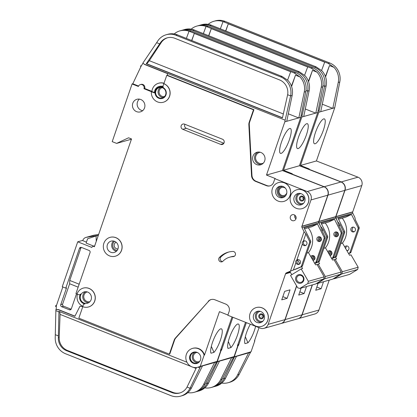 <?xml version="1.0" encoding="UTF-8"?>
<svg xmlns="http://www.w3.org/2000/svg" width="417" height="417" viewBox="0 0 417 417"><rect width="100%" height="100%" fill="white"/><g stroke="black" fill="none" stroke-linecap="round" stroke-linejoin="round"><path stroke-width="0.63" d="M298.353 283.044A4.405 4.196 74.2 0 1 295.799 277.368A4.405 4.196 74.2 0 1 301.178 274.85A4.405 4.196 74.2 0 1 303.732 280.521A4.405 4.196 74.2 0 1 298.353 283.044M301.157 275.538A3.591 3.419 -105.8 0 0 296.576 278.692A3.591 3.419 -105.8 0 0 300.98 282.335A3.591 3.419 -105.8 0 0 301.157 275.538M307.835 283.539L308.345 281.313L301.168 268.934L290.534 275.449L297.712 287.834L299.859 288.428L307.835 283.539L323.675 279.062L324.186 276.841L317.009 264.456L315.57 264.863L308.481 252.639A19.583 18.645 -105.8 0 0 308.22 227.76M308.345 281.313L324.186 276.841M301.168 268.934L302.606 268.527L301.569 266.739M299.865 263.799L297.634 259.947M306.902 253.083L308.481 252.639M289.857 271.399L291.77 274.694M299.859 288.428L315.7 283.951L323.675 279.062M302.429 196.881A1.777 1.694 74.2 0 1 303.461 199.175A1.777 1.694 74.2 0 1 301.288 200.191A1.777 1.694 74.2 0 1 300.256 197.898A1.777 1.694 74.2 0 1 302.429 196.881M261.876 314.658A1.777 1.694 74.2 0 1 262.908 316.946A1.777 1.694 74.2 0 1 260.734 317.968A1.777 1.694 74.2 0 1 259.702 315.674A1.777 1.694 74.2 0 1 261.876 314.658M198.487 353.173A5.546 5.28 -105.8 0 0 197.35 352.558A5.546 5.28 -105.8 0 0 194.067 352.375A5.546 5.28 -105.8 0 0 190.272 357.426A5.546 5.28 -105.8 0 0 193.796 362.879A5.546 5.28 -105.8 0 0 197.085 363.056A5.546 5.28 -105.8 0 0 200.431 360.064M216.626 361.648A9.789 9.32 -105.8 0 0 217.069 361.372L220.833 350.447A9.789 9.32 -105.8 0 0 220.666 349.926M198.065 367.184L199.852 367.898L200.561 366.48A1.632 1.553 -105.8 0 0 200.645 366.288L217.069 361.372M200.363 366.09L204.127 355.164A9.789 9.32 -105.8 0 0 198.325 348.716A9.789 9.32 -105.8 0 0 192.529 348.404A9.789 9.32 -105.8 0 0 185.836 357.317A9.789 9.32 -105.8 0 0 192.055 366.929A9.789 9.32 -105.8 0 0 197.851 367.247A9.789 9.32 -105.8 0 0 200.363 366.09L200.749 365.985A9.789 9.32 74.2 0 1 198.237 367.137L197.851 367.247M192.529 348.404L192.915 348.294A9.789 9.32 74.2 0 1 198.711 348.612A9.789 9.32 74.2 0 1 204.507 355.055L219.457 311.65L227.927 315.017M196.98 363.421A5.874 5.593 74.2 0 1 193.691 363.181A5.874 5.593 74.2 0 1 189.959 357.515A5.874 5.593 74.2 0 1 193.785 352.12M197.074 352.36A5.874 5.593 -105.8 0 0 193.592 352.172A5.874 5.593 -105.8 0 0 189.579 357.52A5.874 5.593 -105.8 0 0 193.311 363.29A5.874 5.593 -105.8 0 0 196.788 363.478A5.874 5.593 -105.8 0 0 200.801 358.13A5.874 5.593 -105.8 0 0 197.074 352.36M285.562 188.359A4.16 3.961 -105.8 0 0 279.036 191.252A4.16 3.961 -105.8 0 0 286.813 192.79M116.082 242.23A3.508 3.341 -105.8 0 0 117.964 248.902M233.15 256.643A16.32 15.538 74.2 0 0 229.647 257.19A16.32 15.538 74.2 0 0 222.97 261.188A2.611 2.486 74.2 0 1 219.055 260.594A2.611 2.486 74.2 0 1 219.415 257.44A21.538 20.511 74.2 0 1 228.224 252.165A21.538 20.511 74.2 0 1 232.853 251.441A2.611 2.486 74.2 0 1 233.708 256.554A2.611 2.486 74.2 0 1 233.15 256.643L234.234 256.335M261.834 316.039L261.74 316.31L261.834 316.039M302.388 198.263L302.294 198.539L302.388 198.263M293.401 269.997L295.898 262.736L293.401 269.997L290.482 271.139L304.061 231.711L302.007 227.593A1.632 1.553 -105.8 0 1 301.898 226.348L310.988 199.936A6.526 6.213 -105.8 0 0 307.204 191.528L274.876 178.679L273.62 182.323A5.874 5.593 -105.8 0 1 269.924 185.873A5.874 5.593 -105.8 0 1 266.447 185.685L255.663 181.4A6.526 6.213 -105.8 0 1 251.524 175.521L248.855 124.756A6.526 6.213 -105.8 0 1 249.204 122.233L253.489 109.791L166.79 75.331L163.818 83.708A9.789 9.32 -105.8 0 1 170.037 93.325A9.789 9.32 -105.8 0 1 163.344 102.238A9.789 9.32 -105.8 0 1 151.324 92.605A0.652 0.62 74.2 0 1 152.158 92.016L143.98 88.696A3.101 2.95 -105.8 0 0 140.341 84.604A3.101 2.95 -105.8 0 0 138.392 86.481L132.074 83.968L112.215 141.639L116.624 143.391L128.577 137.792L131.517 138.96L94.414 246.718L93.825 246.483A1.632 1.553 -105.8 0 0 91.834 247.417L77.724 241.808L82.847 240.364M140.341 84.604L141.061 84.401A3.101 2.95 74.2 0 1 144.699 88.493L151.908 91.359M278.103 201.077A9.789 9.32 -105.8 0 0 283.899 201.395A9.789 9.32 -105.8 0 0 290.592 192.482A9.789 9.32 -105.8 0 0 284.373 182.865A9.789 9.32 -105.8 0 0 278.577 182.552A9.789 9.32 -105.8 0 0 271.884 191.46A9.789 9.32 -105.8 0 0 278.103 201.077M278.624 182.537A9.789 9.32 74.2 0 1 278.671 182.521A9.789 9.32 74.2 0 1 284.467 182.839A9.789 9.32 74.2 0 1 290.685 192.456A9.789 9.32 74.2 0 1 283.993 201.369A9.789 9.32 74.2 0 1 283.946 201.38M296.32 208.323A9.789 9.32 -105.8 0 0 302.122 208.636A9.789 9.32 -105.8 0 0 308.815 199.727A9.789 9.32 -105.8 0 0 302.591 190.11A9.789 9.32 -105.8 0 0 296.795 189.792A9.789 9.32 -105.8 0 0 290.102 198.706A9.789 9.32 -105.8 0 0 296.32 208.323M296.847 189.777A9.789 9.32 74.2 0 1 296.894 189.766A9.789 9.32 74.2 0 1 302.69 190.079A9.789 9.32 74.2 0 1 308.908 199.696A9.789 9.32 74.2 0 1 302.216 208.609A9.789 9.32 74.2 0 1 302.169 208.625M109.541 255.897A9.789 9.32 -105.8 0 0 115.337 256.215A9.789 9.32 -105.8 0 0 122.03 247.302A9.789 9.32 -105.8 0 0 115.811 237.685A9.789 9.32 -105.8 0 0 110.015 237.372A9.789 9.32 -105.8 0 0 103.322 246.285A9.789 9.32 -105.8 0 0 109.541 255.897M110.062 237.356A9.789 9.32 74.2 0 1 110.109 237.346A9.789 9.32 74.2 0 1 115.905 237.659A9.789 9.32 74.2 0 1 122.124 247.276A9.789 9.32 74.2 0 1 115.431 256.189A9.789 9.32 74.2 0 1 115.384 256.2M114.555 241.328A5.874 5.593 -105.8 0 0 111.078 241.141A5.874 5.593 -105.8 0 0 107.065 246.489A5.874 5.593 -105.8 0 0 110.797 252.259A5.874 5.593 -105.8 0 0 114.274 252.447A5.874 5.593 -105.8 0 0 118.287 247.099A5.874 5.593 -105.8 0 0 114.555 241.328M79.611 294.746A1.632 1.553 74.2 0 0 80.502 294.048A6.526 6.213 74.2 0 0 84.969 303.967A1.632 1.553 74.2 0 0 83.28 304.989L82.707 306.662A9.789 9.32 -105.8 0 0 88.503 306.975A9.789 9.32 -105.8 0 0 95.196 298.061A9.789 9.32 -105.8 0 0 88.977 288.449A9.789 9.32 -105.8 0 0 83.181 288.131A9.789 9.32 -105.8 0 0 77.025 294.048L78.641 294.694A1.632 1.553 74.2 0 0 79.611 294.746L80.137 294.595A1.632 1.553 74.2 0 0 80.231 294.569M83.228 288.116A9.789 9.32 74.2 0 1 83.275 288.105A9.789 9.32 74.2 0 1 89.076 288.418A9.789 9.32 74.2 0 1 95.295 298.035A9.789 9.32 74.2 0 1 88.602 306.948A9.789 9.32 74.2 0 1 88.55 306.964M255.767 326.094A9.789 9.32 -105.8 0 0 261.568 326.412A9.789 9.32 -105.8 0 0 268.261 317.499A9.789 9.32 -105.8 0 0 262.043 307.882A9.789 9.32 -105.8 0 0 256.241 307.569A9.789 9.32 -105.8 0 0 249.548 316.477A9.789 9.32 -105.8 0 0 255.767 326.094M256.293 307.553A9.789 9.32 74.2 0 1 256.34 307.538A9.789 9.32 74.2 0 1 262.137 307.855A9.789 9.32 74.2 0 1 268.355 317.473A9.789 9.32 74.2 0 1 261.662 326.386A9.789 9.32 74.2 0 1 261.615 326.396M162.328 98.454A5.874 5.593 74.2 0 1 158.898 98.25A5.874 5.593 74.2 0 1 155.166 92.506A5.874 5.593 74.2 0 1 159.132 87.148M162.562 87.351A5.874 5.593 -105.8 0 0 159.085 87.163A5.874 5.593 -105.8 0 0 155.072 92.506A5.874 5.593 -105.8 0 0 158.804 98.276A5.874 5.593 -105.8 0 0 162.281 98.469A5.874 5.593 -105.8 0 0 166.294 93.121A5.874 5.593 -105.8 0 0 162.562 87.351M152.158 92.016L154.452 92.923A6.526 6.213 74.2 0 1 158.908 86.533A6.526 6.213 74.2 0 1 162.776 86.741A6.526 6.213 74.2 0 1 163.297 86.981A0.652 0.62 74.2 0 1 162.974 86.163L163.818 83.708M158.908 86.533L159.435 86.382A6.526 6.213 74.2 0 1 162.943 86.465M281.496 142.046A13.38 3.305 -68.3 0 1 290.373 128.499A13.38 3.305 -68.3 0 1 289.367 139.82A13.38 3.305 -68.3 0 1 280.49 153.367A13.38 3.305 -68.3 0 1 281.496 142.046M283.117 186.508A5.874 5.593 -105.8 0 0 279.64 186.321A5.874 5.593 -105.8 0 0 275.621 191.669A5.874 5.593 -105.8 0 0 279.354 197.439A5.874 5.593 -105.8 0 0 282.835 197.627A5.874 5.593 -105.8 0 0 286.849 192.279A5.874 5.593 -105.8 0 0 283.117 186.508M139.393 99.126A6.526 6.213 -105.8 0 0 137.235 105.209A6.526 6.213 -105.8 0 0 141.285 110.312A6.526 6.213 -105.8 0 0 142.656 110.677M140.758 99.496A6.526 6.213 -105.8 0 0 136.896 99.288A6.526 6.213 -105.8 0 0 132.434 105.23A6.526 6.213 -105.8 0 0 136.578 111.641A6.526 6.213 -105.8 0 0 140.446 111.85A6.526 6.213 -105.8 0 0 144.907 105.908A6.526 6.213 -105.8 0 0 140.758 99.496M162.505 87.779A5.385 5.129 -105.8 0 0 155.635 92.506A5.385 5.129 -105.8 0 0 162.244 97.969A5.385 5.129 -105.8 0 0 162.505 87.779M87.721 292.088A5.874 5.593 -105.8 0 0 84.244 291.9A5.874 5.593 -105.8 0 0 80.231 297.248A5.874 5.593 -105.8 0 0 83.963 303.018A5.874 5.593 -105.8 0 0 87.44 303.206A5.874 5.593 -105.8 0 0 91.453 297.858A5.874 5.593 -105.8 0 0 87.721 292.088M301.34 193.749A5.874 5.593 -105.8 0 0 297.863 193.561A5.874 5.593 -105.8 0 0 293.844 198.909A5.874 5.593 -105.8 0 0 297.576 204.679A5.874 5.593 -105.8 0 0 301.053 204.867A5.874 5.593 -105.8 0 0 305.072 199.519A5.874 5.593 -105.8 0 0 301.34 193.749M260.787 311.525A5.874 5.593 -105.8 0 0 257.31 311.337A5.874 5.593 -105.8 0 0 253.291 316.685A5.874 5.593 -105.8 0 0 257.023 322.456A5.874 5.593 -105.8 0 0 260.5 322.643A5.874 5.593 -105.8 0 0 264.519 317.295A5.874 5.593 -105.8 0 0 260.787 311.525M294.173 214.823A3.101 2.95 -105.8 0 0 290.216 217.544A3.101 2.95 -105.8 0 0 294.021 220.687A3.101 2.95 -105.8 0 0 294.173 214.823M304.061 231.711L305.823 233.927L303.321 241.188C302.242 241.917 301.924 242.83 302.382 243.919L296.841 260.005C295.757 260.74 295.444 261.652 295.898 262.736M296.841 260.005L302.429 243.903A2.45 2.33 -105.8 0 0 307.001 243.366A2.45 2.33 -105.8 0 0 303.368 241.172L305.823 233.927M295.95 262.726A2.45 2.33 -105.8 0 0 300.521 262.184A2.45 2.33 -105.8 0 0 296.888 259.994M299.359 264.201A2.45 2.33 74.2 0 1 298.061 259.619M305.838 245.378A2.45 2.33 74.2 0 1 304.546 240.802M260.901 152.476A6.526 6.213 -105.8 0 0 257.034 152.262A6.526 6.213 -105.8 0 0 252.572 158.205A6.526 6.213 -105.8 0 0 256.721 164.616A6.526 6.213 -105.8 0 0 260.583 164.824A6.526 6.213 -105.8 0 0 265.045 158.882A6.526 6.213 -105.8 0 0 260.901 152.476M311.551 258.316L312.489 255.585M312.62 259.775A2.45 2.33 -105.8 0 0 313.855 260.104M312.974 260.39A2.45 2.33 -105.8 0 0 313.464 255.689A2.45 2.33 -105.8 0 0 310.743 256.544M318.004 239.577L318.974 236.767M318.03 239.499L317.983 239.509A2.45 2.33 -105.8 0 0 320.334 241.287M319.943 236.866A2.45 2.33 -105.8 0 0 316.821 239.014A2.45 2.33 -105.8 0 0 319.823 241.5A2.45 2.33 -105.8 0 0 319.943 236.866M213.957 352.386L211.002 353.22A13.38 3.305 -68.3 0 1 212.514 342.383A13.38 3.305 -68.3 0 1 221.391 328.836A13.38 3.305 -68.3 0 1 220.385 340.157A13.38 3.305 -68.3 0 1 213.957 352.386L211.336 346.371M216.579 361.784A1.632 1.553 74.2 0 1 216.496 361.982L205.19 383.963A16.32 15.538 74.2 0 1 195.755 391.865L194.218 392.298A16.32 15.538 -105.8 0 0 203.652 384.396L205.19 383.963M220.833 350.447L220.447 350.556L232.024 316.936M202.563 365.745A1.632 1.553 74.2 0 1 202.48 365.938L212.253 363.181A9.789 9.32 74.2 0 0 213.853 362.555M196.063 367.559L196.412 367.7L187.051 387.065L190.022 388.248L191.554 387.81L202.48 365.938L200.561 366.48M191.554 387.81A16.32 15.538 74.2 0 1 182.12 395.717L180.582 396.15A16.32 15.538 -105.8 0 0 190.022 388.248L199.852 367.898M187.791 392.663A16.32 15.538 -105.8 0 0 194.218 392.298M214.661 362.326A1.632 1.553 -105.8 0 1 214.578 362.524L203.652 384.396M82.769 306.479L79.944 306.292L74.862 316.294L58.104 309.633L55.914 309.487L55.868 310.67L58.943 311.895L58.964 311.358L186.952 362.227M82.785 306.688L78.829 318.166L169.349 354.142L174.155 340.189A6.526 6.213 -105.8 0 1 175.421 338.025L208.63 301.23A6.526 6.213 74.2 0 1 211.257 299.515M208.63 301.23L175.854 337.9A6.526 6.213 74.2 0 0 174.587 340.063L169.782 354.023L169.349 354.142M200.645 366.288L200.749 365.985M191.022 366.444L60.084 314.402L59.198 337.483A13.057 12.432 -105.8 0 0 67.486 350.473L172.831 392.345A13.057 12.432 -105.8 0 0 180.123 392.877M282.429 170.553L266.489 175.057L284.811 121.837L300.751 117.339L282.429 170.553L324.004 186.785A6.526 6.213 -105.8 0 1 327.793 195.192L318.703 221.599A1.632 1.553 -105.8 0 0 318.807 222.845L320.861 226.963L321.424 229.517L325.057 236.804A1.632 1.553 -105.8 0 1 325.145 238.112L317.035 261.673A1.632 1.553 -105.8 0 1 316.175 262.601L314.627 263.242M288.303 113.805L298.796 117.975M208.198 301.35A6.526 6.213 -105.8 0 1 211.038 299.568A6.526 6.213 -105.8 0 1 214.901 299.781L225.686 304.066A5.874 5.593 -105.8 0 1 229.095 311.635L227.838 315.273L260.172 328.127A6.526 6.213 -105.8 0 0 264.034 328.335L280.834 323.587A6.526 6.213 -105.8 0 0 284.941 319.646L296.57 285.864M264.034 328.335A6.526 6.213 -105.8 0 0 268.136 324.39L285.593 273.698A1.632 1.553 -105.8 0 1 286.432 272.827L290.482 271.139M314.564 263.127L315.122 262.898A1.632 1.553 -105.8 0 0 315.977 261.97L317.035 261.673M293.448 269.987L300.621 266.989A1.632 1.553 -105.8 0 0 301.481 266.062L302.539 265.765A1.632 1.553 74.2 0 1 301.679 266.692L294.944 269.502M301.481 266.062L309.591 242.506A1.632 1.553 -105.8 0 0 309.503 241.198L305.869 233.911M315.977 261.97L324.092 238.409A1.632 1.553 -105.8 0 0 324.004 237.106L317.504 224.07L304.061 227.87L310.561 240.901A1.632 1.553 74.2 0 1 310.649 242.204L302.539 265.765M163.912 83.681A9.789 9.32 74.2 0 1 170.136 93.299A9.789 9.32 74.2 0 1 163.438 102.212A9.789 9.32 74.2 0 1 163.391 102.222M152.252 91.985A0.652 0.62 -105.8 0 0 151.819 91.98M77.046 293.99L75.946 293.552L90.056 252.577A1.632 1.553 74.2 0 0 89.108 250.476L81.466 247.437A1.632 1.553 74.2 0 0 79.475 248.37L65.782 288.137L62.258 286.734L77.724 241.808M182.782 129.312A2.773 2.643 74.2 0 1 182.917 124.063A2.773 2.643 74.2 0 1 184.559 124.151L222.475 139.221A2.773 2.643 74.2 0 1 222.339 144.47A2.773 2.643 74.2 0 1 220.697 144.381L182.782 129.312L186.336 128.311L223.887 143.234M76.52 293.782L71.333 308.83A1.632 1.553 74.2 0 1 69.342 309.763L61.7 306.73A1.632 1.553 74.2 0 1 60.757 304.629L66.506 287.933L65.782 288.137M74.94 316.133L58.39 309.555L56.201 309.404L56.321 306.307A3.263 3.107 74.2 0 1 56.498 305.348L62.826 286.959M82.801 306.38L79.944 306.292M266.489 175.057L275.303 178.559L274.876 178.679M253.489 109.791L253.922 109.671L249.637 122.108A6.526 6.213 74.2 0 0 249.288 124.636L251.957 175.395A6.526 6.213 74.2 0 0 256.095 181.275L266.88 185.565A5.874 5.593 74.2 0 0 270.143 185.81M166.79 75.331L167.222 75.211L253.922 109.671M164.001 83.431A9.789 9.32 -105.8 0 0 158.549 83.244A9.789 9.32 -105.8 0 0 151.892 91.547L154.446 92.564M164.058 83.27A9.789 9.32 -105.8 0 0 158.835 83.16L158.549 83.244M204.127 355.164L204.507 355.055M77.453 294.22A9.789 9.32 -105.8 0 0 82.821 306.333M55.597 306.511L55.779 305.552A3.263 3.107 -105.8 0 0 55.597 306.511L56.321 306.307M55.868 310.67L55.221 337.515A16.32 15.538 -105.8 0 0 65.578 353.757L170.923 395.624A16.32 15.538 -105.8 0 0 180.582 396.15M55.914 309.487L56.201 309.404M55.779 305.552L56.498 305.348M132.074 83.968L132.794 83.765L141.222 65.985A3.263 3.107 74.2 0 1 141.426 65.631L142.989 63.259M300.751 117.339L305.781 91.631A16.32 15.538 74.2 0 0 295.768 72.589L191.064 30.978A16.32 15.538 74.2 0 0 181.4 30.451L179.868 30.884A16.32 15.538 -105.8 0 0 174.197 33.933M140.706 65.834A3.263 3.107 -105.8 0 0 140.503 66.188L141.426 65.631M175.896 35.263A16.32 15.538 -105.8 0 0 166.232 34.736A16.32 15.538 -105.8 0 0 157.741 40.996L156.641 42.67L159.675 43.874L160.326 42.883A13.057 12.432 74.2 0 1 167.118 37.874A13.057 12.432 74.2 0 1 174.848 38.296L279.552 79.913A13.057 12.432 74.2 0 1 287.641 94.732L290.613 95.915A16.32 15.538 -105.8 0 0 280.594 76.874L175.896 35.263L177.387 34.84L176.907 34.658M189.01 31.218L187.723 30.822L189.057 31.202L186.378 38.385M188.974 31.317L188.515 32.656M189.057 31.202L194.348 33.297L191.815 40.543M177.387 34.84L282.085 76.457L287.902 80.382A16.32 15.538 74.2 0 1 292.145 95.483L286.734 121.295M298.833 117.881L304.243 92.063A16.32 15.538 -105.8 0 0 300 76.968L294.277 73.011L290.748 71.609L287.594 80.074M290.748 71.609L290.201 73.074M166.232 34.736L167.77 34.303A16.32 15.538 74.2 0 1 175.63 34.236L176.912 34.632M187.723 30.822L187.728 30.822A16.32 15.538 -105.8 0 0 179.868 30.884M300 76.968L295.491 75.175L291.587 86.522M187.051 387.065A13.057 12.432 74.2 0 1 179.696 393.007A13.057 12.432 74.2 0 1 171.966 392.59L66.621 350.718A13.057 12.432 74.2 0 1 58.333 337.723L58.943 311.895M55.325 334.71L58.406 335.935M167.222 75.211L167.743 73.694L144.767 64.562L142.838 63.144L156.641 42.67M144.193 64.14L285.16 120.169L284.811 121.837M292.145 95.483L290.613 95.915L285.16 120.169M287.641 94.732L282.45 117.891L146.263 63.765L159.675 43.874M194.301 33.308L290.701 71.625M86.449 242.11L82.748 240.64L82.837 240.39A4.895 4.66 -105.8 0 1 85.912 237.429L93.403 235.313A4.895 4.66 -105.8 0 1 93.888 235.209L98.647 234.422M93.83 246.155L86.116 243.085L87.596 238.779L97.557 235.48L86.397 237.32A4.895 4.66 -105.8 0 0 85.912 237.429M301.898 226.348L318.703 221.599M301.752 226.285L318.552 221.542M301.95 226.191L318.75 221.448M140.503 66.188L141.222 65.985M116.624 143.391L131.428 139.21M287.12 298.337L281.741 299.859L284.67 291.358L290.044 289.841L287.12 298.337L282.851 296.643M285.541 273.849L290.472 272.457M285.593 273.698L290.404 272.337M97.557 235.48L98.36 235.256M94.659 245.921L96.296 241.245M96.264 241.255L96.072 236.001L98.323 235.365M194.265 33.417L290.659 71.734M317.504 224.07L311.77 226.759L304.53 228.803M167.556 37.765A13.057 12.432 -105.8 0 0 161.191 42.638L149.296 60.684L283.331 113.956M146.263 63.765L146.534 63.686C147.227 63.353 148.15 62.347 149.296 60.684M60.084 314.402L59.751 311.671M295.491 75.175L291.431 86.079M193.806 34.757L191.669 40.485M143.98 88.696L144.699 88.493M138.574 86.058L132.794 83.765M81.279 247.375A1.632 1.553 -105.8 0 0 80.914 247.964L69.733 280.443L79.167 284.196M69.733 280.443L69.629 283.758L62.628 304.097A1.632 1.553 -105.8 0 0 63.577 306.198L71.145 309.211M58.104 309.633L58.39 309.555M228.949 251.977A21.538 20.511 -105.8 0 0 220.859 257.034A2.611 2.486 -105.8 0 0 222.589 261.506M234.385 256.247A16.32 15.538 -105.8 0 0 231.086 256.783L229.647 257.19M69.629 283.758L78.151 287.146M184.924 124.297A2.773 2.643 -105.8 0 0 186.336 128.311M316.425 283.508L316.852 283.628L324.827 278.738L340.668 274.261L341.184 272.04L334.001 259.655L332.563 260.062L325.474 247.839A19.583 18.645 -105.8 0 0 325.213 222.959M324.827 278.738L325.338 276.518L341.184 272.04M325.338 276.518L318.161 264.133L319.599 263.726L318.567 261.939M323.9 248.287L325.474 247.839M316.852 283.628L332.693 279.15L340.668 274.261M317.17 264.738L318.161 264.133M333.418 278.707L333.845 278.827L341.82 273.938L357.666 269.465L358.177 267.24L350.994 254.855L349.555 255.261L342.466 243.038A19.583 18.645 -105.8 0 0 342.211 218.159M341.82 273.938L342.336 271.717L358.177 267.24M342.336 271.717L335.153 259.332L336.597 258.926L335.56 257.138M340.892 243.486L342.466 243.038M333.845 278.827L349.691 274.355L357.666 269.465M334.163 259.937L335.153 259.332M233.624 356.848A9.789 9.32 -105.8 0 0 234.062 356.571L237.826 345.646A9.789 9.32 -105.8 0 0 237.659 345.13M216.089 362.795L216.85 363.098L217.554 361.685A1.632 1.553 -105.8 0 0 217.638 361.487L234.062 356.571M216.595 361.748A9.789 9.32 -105.8 0 0 217.356 361.294L217.742 361.185A9.789 9.32 74.2 0 1 216.559 361.847M298.489 137.245A13.38 3.305 -68.3 0 1 307.371 123.698A13.38 3.305 -68.3 0 1 306.365 135.019A13.38 3.305 -68.3 0 1 297.483 148.567A13.38 3.305 -68.3 0 1 298.489 137.245M312.422 259.437L312.943 257.925L312.396 259.39M313.292 255.626L312.896 257.935M314.861 258.9A2.45 2.33 74.2 0 1 314.048 256.022M312.943 257.925A2.45 2.33 -105.8 0 0 314.481 259.567M319.771 236.809L319.422 239.103A2.45 2.33 -105.8 0 0 320.96 240.75M321.34 240.083A2.45 2.33 74.2 0 1 320.532 237.205M329.555 250.726A2.45 2.33 -105.8 0 0 329.435 250.799L328.544 253.515M329.612 254.98A2.45 2.33 -105.8 0 0 330.848 255.303M329.967 255.59A2.45 2.33 -105.8 0 0 330.457 250.888A2.45 2.33 -105.8 0 0 327.736 251.743M334.997 234.776L335.966 231.967M335.023 234.698L334.976 234.708A2.45 2.33 -105.8 0 0 337.327 236.486M336.936 232.066A2.45 2.33 -105.8 0 0 333.814 234.218A2.45 2.33 -105.8 0 0 336.821 236.7A2.45 2.33 -105.8 0 0 336.936 232.066M230.95 347.585L227.995 348.424A13.38 3.305 -68.3 0 1 229.506 337.582A13.38 3.305 -68.3 0 1 238.388 324.035A13.38 3.305 -68.3 0 1 237.382 335.357A13.38 3.305 -68.3 0 1 230.95 347.585L228.328 341.57M233.577 356.983A1.632 1.553 74.2 0 1 233.494 357.181L222.183 379.162A16.32 15.538 74.2 0 1 212.748 387.065L211.21 387.497A16.32 15.538 -105.8 0 0 220.65 379.595L222.183 379.162M237.826 345.646L237.44 345.756L245.519 322.299M219.556 360.945A1.632 1.553 74.2 0 1 219.478 361.143L229.251 358.38A9.789 9.32 74.2 0 0 230.846 357.755M205.722 382.931L207.014 383.447L208.552 383.014L219.478 361.143L217.554 361.685M208.552 383.014A16.32 15.538 74.2 0 1 199.112 390.917L197.575 391.349A16.32 15.538 -105.8 0 0 207.014 383.447L216.85 363.098M204.783 387.867A16.32 15.538 -105.8 0 0 211.21 387.497M231.654 357.525A1.632 1.553 -105.8 0 1 231.571 357.723L220.65 379.595M221.01 348.925A9.789 9.32 74.2 0 1 221.505 350.254L232.863 317.269M217.638 361.487L217.742 361.185M299.422 165.752L283.482 170.256L301.809 117.036L317.744 112.538L299.422 165.752L341.002 181.984A6.526 6.213 -105.8 0 1 344.786 190.392L335.695 216.798A1.632 1.553 -105.8 0 0 335.805 218.044L337.859 222.162L338.416 224.716L342.049 232.008A1.632 1.553 -105.8 0 1 342.143 233.311L334.027 256.872A1.632 1.553 -105.8 0 1 333.173 257.8L331.624 258.446M305.296 109.004L315.794 113.174M280.933 323.561A6.526 6.213 -105.8 0 0 281.027 323.535L297.832 318.791A6.526 6.213 -105.8 0 0 301.934 314.845L312.234 284.931M331.557 258.332L332.114 258.097A1.632 1.553 -105.8 0 0 332.974 257.169L334.027 256.872M314.72 263.398L317.618 262.194A1.632 1.553 -105.8 0 0 318.473 261.266L319.531 260.964A1.632 1.553 74.2 0 1 318.671 261.892L314.788 263.513M320.934 227.26L319 222.793L335.805 218.044M321.054 226.911L322.862 229.11L326.495 236.397L327.553 236.1A1.632 1.553 74.2 0 1 327.642 237.403L319.531 260.964M332.974 257.169L341.085 233.609A1.632 1.553 -105.8 0 0 340.997 232.305L334.497 219.269L321.054 223.069L327.553 236.1M318.473 261.266L326.589 237.706A1.632 1.553 -105.8 0 0 326.495 236.397M291.827 173.998L324.197 186.727A6.526 6.213 -105.8 0 1 327.986 195.135L318.89 221.547A1.632 1.553 -105.8 0 0 319 222.793M281.027 323.535A6.526 6.213 -105.8 0 0 285.134 319.589L296.68 286.052M283.482 170.256L292.301 173.759L291.869 173.879M217.356 361.294L221.119 350.363L221.505 350.254M317.744 112.538L322.774 86.83A16.32 15.538 74.2 0 0 312.76 67.789L208.057 26.177A16.32 15.538 74.2 0 0 198.398 25.651L196.86 26.083A16.32 15.538 -105.8 0 0 191.189 29.133M305.984 90.468L307.605 91.115A16.32 15.538 -105.8 0 0 297.592 72.073L192.889 30.462L194.379 30.04L193.9 29.857M206.003 26.417L204.721 26.021L206.05 26.401L203.376 33.584M205.972 26.516L205.508 27.856M206.05 26.401L211.346 28.497L208.808 35.742M194.379 30.04L299.083 71.656L304.895 75.581A16.32 15.538 74.2 0 1 309.143 90.682L303.727 116.494M315.825 113.08L321.241 87.262A16.32 15.538 -105.8 0 0 316.993 72.167L311.27 68.211L307.741 66.809L304.587 75.274M307.741 66.809L307.199 68.273M307.657 66.934L211.257 28.622M196.657 391.579A16.32 15.538 -105.8 0 0 197.575 391.349M192.889 30.462A16.32 15.538 -105.8 0 0 183.225 29.935L184.762 29.503A16.32 15.538 74.2 0 1 192.623 29.435L193.905 29.831M204.721 26.021L204.721 26.021A16.32 15.538 -105.8 0 0 196.86 26.083M316.993 72.167L312.489 70.374L308.58 81.722M183.225 29.935A16.32 15.538 -105.8 0 0 182.323 30.222M301.23 115.003L302.158 115.368L301.809 117.036M309.143 90.682L307.605 91.115L302.158 115.368M211.299 28.507L307.694 66.824M318.89 221.547L335.695 216.798M318.744 221.484L335.544 216.741M318.942 221.396L335.748 216.647M306.521 286.547L304.113 293.542L298.734 295.059L301.142 288.064M334.497 219.269L328.768 221.959L321.523 224.002M312.489 70.374L308.424 81.279M210.799 29.956L208.667 35.69M322.815 229.126L322.169 231.008M322.195 231.06L322.862 229.11M319.375 239.118L318.812 240.755M318.843 240.786L319.422 239.103M299.844 291.843L304.113 293.542M221.119 350.363A9.789 9.32 -105.8 0 0 220.817 349.488M250.617 352.047A9.789 9.32 -105.8 0 0 251.06 351.771L254.818 340.845A9.789 9.32 -105.8 0 0 254.651 340.329M233.087 357.994L233.843 358.297L234.547 356.884A1.632 1.553 -105.8 0 0 234.63 356.686L251.06 351.771M233.588 356.947A9.789 9.32 -105.8 0 0 234.354 356.493L234.735 356.384A9.789 9.32 74.2 0 1 233.551 357.046M315.487 132.444A13.38 3.305 -68.3 0 1 324.363 118.897A13.38 3.305 -68.3 0 1 323.357 130.219A13.38 3.305 -68.3 0 1 314.481 143.766A13.38 3.305 -68.3 0 1 315.487 132.444M329.414 254.636L329.936 253.124L329.388 254.589M330.285 250.825L329.889 253.135M331.859 254.099A2.45 2.33 74.2 0 1 331.046 251.222M329.936 253.124A2.45 2.33 -105.8 0 0 331.473 254.766M336.769 232.008L336.415 234.302A2.45 2.33 -105.8 0 0 337.958 235.949M338.338 235.282A2.45 2.33 74.2 0 1 337.525 232.405M345.542 248.714L346.48 245.983M346.605 250.179A2.45 2.33 -105.8 0 0 347.846 250.502M346.965 250.789A2.45 2.33 -105.8 0 0 347.455 246.087A2.45 2.33 -105.8 0 0 344.734 246.942M351.99 229.975L352.959 227.166M352.021 229.897L351.969 229.913A2.45 2.33 -105.8 0 0 354.325 231.685M353.934 227.265A2.45 2.33 -105.8 0 0 350.812 229.418A2.45 2.33 -105.8 0 0 353.814 231.899A2.45 2.33 -105.8 0 0 353.934 227.265M255.616 326.313A13.38 3.305 -68.3 0 1 254.375 330.556A13.38 3.305 -68.3 0 1 247.948 342.79L244.987 343.624A13.38 3.305 -68.3 0 1 246.504 332.782A13.38 3.305 -68.3 0 1 250.351 324.223M250.57 352.183A1.632 1.553 74.2 0 1 250.487 352.381L239.181 374.362A16.32 15.538 74.2 0 1 229.741 382.264L228.203 382.697A16.32 15.538 -105.8 0 0 237.643 374.794L239.181 374.362M254.818 340.845L254.438 340.955L259.014 327.663M236.554 356.144A1.632 1.553 74.2 0 1 236.47 356.342L225.545 378.214A16.32 15.538 74.2 0 1 216.11 386.116L214.573 386.549A16.32 15.538 -105.8 0 0 224.007 378.646L225.545 378.214M247.839 352.954A9.789 9.32 74.2 0 1 246.244 353.58L236.47 356.337M221.776 383.067A16.32 15.538 -105.8 0 0 228.203 382.697M248.647 352.725A1.632 1.553 -105.8 0 1 248.568 352.923L237.643 374.794M247.948 342.79L245.321 336.769M222.714 378.13L224.007 378.646L233.843 358.297M238.003 344.124A9.789 9.32 74.2 0 1 238.498 345.453L246.358 322.633M234.63 356.686L234.735 356.384M316.414 160.952L300.48 165.455L318.802 112.236L334.742 107.737L316.414 160.952L357.994 177.183A6.526 6.213 -105.8 0 1 361.779 185.591L352.688 211.998A1.632 1.553 -105.8 0 0 352.798 213.243L354.851 217.361L355.414 219.915L359.047 227.208A1.632 1.553 -105.8 0 1 359.136 228.511L351.025 252.071A1.632 1.553 -105.8 0 1 350.165 252.999L348.617 253.645M322.294 104.203L332.787 108.373M297.926 318.76A6.526 6.213 -105.8 0 0 298.025 318.734L314.825 313.991A6.526 6.213 -105.8 0 0 318.927 310.045L329.227 280.13M348.549 253.531L349.107 253.296A1.632 1.553 -105.8 0 0 349.967 252.368L351.025 252.071M331.713 258.603L334.611 257.393A1.632 1.553 -105.8 0 0 335.471 256.465L336.524 256.163A1.632 1.553 74.2 0 1 335.669 257.091L331.781 258.717M337.926 222.459L335.998 217.992L352.798 213.243M338.046 222.11L339.86 224.31L343.493 231.602L344.546 231.299A1.632 1.553 74.2 0 1 344.64 232.608L336.524 256.163M349.967 252.368L358.078 228.808A1.632 1.553 -105.8 0 0 357.989 227.505L351.489 214.468L338.051 218.268L344.546 231.299M335.471 256.465L343.582 232.905A1.632 1.553 -105.8 0 0 343.493 231.602M308.825 169.198L341.189 181.932A6.526 6.213 -105.8 0 1 344.979 190.334L335.888 216.746A1.632 1.553 -105.8 0 0 335.998 217.992M298.025 318.734A6.526 6.213 -105.8 0 0 302.127 314.788L312.427 284.879M300.48 165.455L309.294 168.958L308.861 169.083M234.354 356.493L238.112 345.563L238.498 345.453M334.742 107.737L339.772 82.029A16.32 15.538 74.2 0 0 329.753 62.993L225.055 21.376A16.32 15.538 74.2 0 0 215.391 20.85L213.853 21.283A16.32 15.538 -105.8 0 0 208.187 24.337M322.977 85.667L324.598 86.314A16.32 15.538 -105.8 0 0 314.585 67.278L209.881 25.661L211.372 25.239L210.893 25.062M223.001 21.616L221.714 21.22L223.043 21.601L220.369 28.783M222.965 21.715L222.501 23.055M223.043 21.601L228.339 23.696L225.8 30.947M211.372 25.239L316.076 66.856L321.888 70.781A16.32 15.538 74.2 0 1 326.136 85.881L320.72 111.693M332.818 108.279L338.234 82.462A16.32 15.538 -105.8 0 0 333.986 67.366L328.268 63.41L324.739 62.008L321.585 70.473M324.739 62.008L324.191 63.473M324.65 62.133L228.25 23.821M213.65 386.778A16.32 15.538 -105.8 0 0 214.573 386.549M209.881 25.661A16.32 15.538 -105.8 0 0 200.223 25.135L201.755 24.702A16.32 15.538 74.2 0 1 209.621 24.639L210.903 25.03M221.714 21.22L221.719 21.22A16.32 15.538 -105.8 0 0 213.853 21.283M333.986 67.366L329.482 65.573L325.573 76.921M200.223 25.135A16.32 15.538 -105.8 0 0 199.316 25.421M318.223 110.203L319.151 110.568L318.802 112.236M326.136 85.881L324.598 86.314L319.151 110.568M228.292 23.712L324.692 62.024M335.888 216.746L352.688 211.998M335.737 216.689L352.542 211.94M335.94 216.595L352.74 211.846M323.514 281.746L321.106 288.741L315.732 290.258L318.14 283.263M351.489 214.468L345.761 217.158L338.515 219.201M329.482 65.573L325.416 76.478M227.791 25.161L225.66 30.889M339.808 224.325L339.162 226.207M339.188 226.259L339.86 224.31M336.368 234.318L335.805 235.954M335.836 235.986L336.415 234.302M316.837 287.042L321.106 288.741M238.112 345.563A9.789 9.32 -105.8 0 0 237.81 344.687M302.033 204.481A5.874 5.593 74.2 0 1 299.594 204.111A5.874 5.593 74.2 0 1 295.872 198.888A5.874 5.593 74.2 0 1 298.895 193.379M300.881 193.592A5.061 4.816 -105.8 0 0 300.094 203.282A5.061 4.816 -105.8 0 0 303.612 203.261M302.523 196.23A2.528 2.408 74.2 0 1 303.988 199.482A2.528 2.408 74.2 0 1 300.907 200.926A2.528 2.408 74.2 0 1 299.437 197.674A2.528 2.408 74.2 0 1 302.523 196.23M261.48 322.258A5.874 5.593 74.2 0 1 259.04 321.882A5.874 5.593 74.2 0 1 255.319 316.665A5.874 5.593 74.2 0 1 258.342 311.15M260.328 311.363A5.061 4.816 -105.8 0 0 259.541 321.059A5.061 4.816 -105.8 0 0 263.059 321.038M261.97 314.001A2.528 2.408 74.2 0 1 263.435 317.259A2.528 2.408 74.2 0 1 260.354 318.703A2.528 2.408 74.2 0 1 258.884 315.45A2.528 2.408 74.2 0 1 261.97 314.001M261.542 164.465A6.526 6.213 74.2 0 1 258.686 164.058A6.526 6.213 74.2 0 1 254.547 158.184A6.526 6.213 74.2 0 1 258.045 152.069M260.276 152.262A5.713 5.437 -105.8 0 0 255.59 157.193A5.713 5.437 -105.8 0 0 259.186 163.235A5.713 5.437 -105.8 0 0 263.346 163.13M198.039 362.675A5.546 5.28 74.2 0 1 195.766 362.321A5.546 5.28 74.2 0 1 192.253 357.411A5.546 5.28 74.2 0 1 195.078 352.198M196.996 352.428A4.733 4.504 -105.8 0 0 196.266 361.492A4.733 4.504 -105.8 0 0 199.55 361.476M88.644 302.7A5.874 5.593 74.2 0 1 86.46 302.309A5.874 5.593 74.2 0 1 82.748 297.227A5.874 5.593 74.2 0 1 85.537 291.702M87.205 291.91A5.061 4.816 -105.8 0 0 86.96 301.486A5.061 4.816 -105.8 0 0 89.952 301.647M163.401 97.474A5.385 5.129 74.2 0 1 160.561 87.424M162.15 87.653A4.571 4.352 -105.8 0 0 161.958 96.291A4.571 4.352 -105.8 0 0 164.632 96.447M116.421 251.253A5.874 5.593 74.2 0 1 115.405 250.956A5.874 5.593 74.2 0 1 113.539 241.031M114.586 241.344A5.061 4.816 -105.8 0 0 117.156 250.44M283.586 197.35A5.874 5.593 74.2 0 1 280.891 197.001A5.874 5.593 74.2 0 1 277.164 191.653A5.874 5.593 74.2 0 1 280.422 186.159M282.908 186.43A5.061 4.816 -105.8 0 0 281.392 196.178A5.061 4.816 -105.8 0 0 285.562 195.823M295.934 218.92A3.101 2.95 74.2 0 1 294.887 215.229M295.705 216.157A2.283 2.174 -105.8 0 0 296.143 217.7M196.053 368.446L193.134 367.283M286.432 272.827L290.086 271.795M315.122 262.898L316.175 262.601M300.621 266.989L301.679 266.692M309.503 241.198L310.561 240.901M324.004 237.106L325.057 236.804M302.007 227.593L318.807 222.845M309.591 242.506L310.649 242.204M307.204 191.528L324.004 186.785M324.092 238.409L325.145 238.112M304.243 92.063L305.781 91.631M294.277 73.011L295.768 72.589M189.573 31.4L191.064 30.978M280.594 76.874L282.085 76.457M214.578 362.524L216.496 361.982M310.988 199.936L327.793 195.192M93.825 246.483L94.565 246.275M268.136 324.39L284.941 319.646M86.397 237.32L93.888 235.209M160.326 42.883L161.191 42.638M282.486 117.719L146.534 63.686M58.333 337.723L59.198 337.483M66.621 350.718L67.486 350.473M171.966 392.59L172.831 392.345M79.475 248.37L80.914 247.964M60.757 304.629L62.628 304.097M175.421 338.025L175.854 337.9M174.155 340.189L174.587 340.063M249.204 122.233L249.637 122.108M248.855 124.756L249.288 124.636M251.524 175.521L251.957 175.395M255.663 181.4L256.095 181.275M266.447 185.685L266.88 185.565M219.415 257.44L220.859 257.034M69.342 309.763L71.104 309.268M61.7 306.73L63.577 306.198M220.697 144.381L223.689 143.537M332.114 258.097L333.173 257.8M317.618 262.194L318.671 261.892M340.997 232.305L342.049 232.008M326.589 237.706L327.642 237.403M324.197 186.727L341.002 181.984M341.085 233.609L342.143 233.311M321.241 87.262L322.774 86.83M311.27 68.211L312.76 67.789M206.566 26.599L208.057 26.177M297.592 72.073L299.083 71.656M231.571 357.723L233.494 357.181M327.986 195.135L344.786 190.392M285.134 319.589L301.934 314.845M349.107 253.296L350.165 252.999M334.611 257.393L335.669 257.091M357.989 227.505L359.047 227.208M343.582 232.905L344.64 232.608M341.189 181.932L357.994 177.183M358.078 228.808L359.136 228.511M338.234 82.462L339.772 82.029M328.268 63.41L329.753 62.993M223.564 21.799L225.055 21.376M314.585 67.278L316.076 66.856M248.568 352.923L250.487 352.381M234.547 356.884L236.47 356.342M344.979 190.334L361.779 185.591M302.127 314.788L318.927 310.045M92.861 246.431L94.69 245.91M84.307 304.003L84.651 303.904"/></g></svg>
